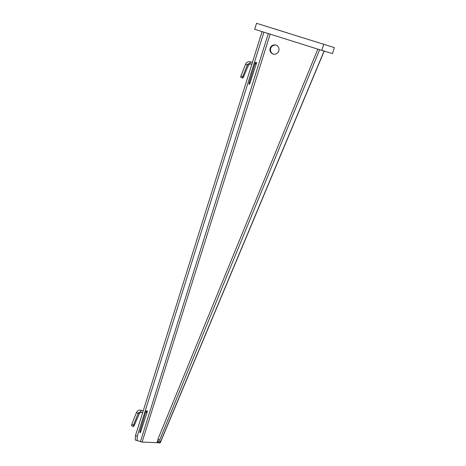<?xml version="1.0" encoding="UTF-8"?>
<svg xmlns="http://www.w3.org/2000/svg" width="466" height="466" viewBox="0 0 466 466"><rect width="100%" height="100%" fill="white"/><g stroke="black" fill="none" stroke-linecap="round" stroke-linejoin="round"><path stroke-width="0.7" d="M256.556 23.3L334.367 47.602L256.556 23.3L254.681 29.271L321.808 50.386L323.684 44.41M321.808 50.386L332.497 53.578L334.367 47.602M287.819 33.028L274.165 28.758L287.807 33.063M275.889 45.091A4.695 4.526 106.6 0 1 278.808 50.893A4.695 4.526 106.6 0 1 273.082 54.05A4.695 4.526 106.6 0 1 270.158 48.243A4.695 4.526 106.6 0 1 275.889 45.091M249.217 82.756L250.015 83.006L256.702 62.607L255.38 62.322L255.187 62.811M255.38 62.322L249.217 82.767A1.567 0.419 -72.5 0 0 249.17 84.311A1.567 0.419 -72.5 0 0 250.015 83.006M268.317 33.558L140.452 441.564L137.091 440.562L135.268 439.986L135.449 435.687L262.078 31.601M145.439 413.097L147.518 411.018L140.831 431.417A1.567 0.419 -72.5 0 1 139.986 432.716A1.567 0.419 -72.5 0 1 140.033 431.178L146.004 411.216M137.091 440.562L137.266 436.258L263.902 32.171M273.396 54.132A4.695 4.526 106.6 0 1 276.076 45.155M157.479 442.7L142.322 442.059L157.479 442.7C159.523 443.055 160.455 442.974 160.275 442.444L158.516 441.692L156.972 442.549L158.056 439.956M137.266 436.258L135.449 435.687M142.829 442.211L142.107 442.083L270.152 34.14M140.452 441.564L142.107 442.083M317.998 49.186L323.579 50.911M158.481 441.931L157.881 439.292L159.64 440.05L160.304 442.694L324.155 51.219M319.589 49.868L159.64 440.05M317.824 49.134L157.881 439.292M142.584 412.765L140.575 412.136M143.225 410.872L142.357 410.598M139.258 413.697L134.371 425.237A1.567 0.414 -67.4 0 1 133.398 426.489A1.567 0.414 -67.4 0 1 133.573 424.998L138.146 413.365L139.258 413.697C139.812 412.655 140.65 412.253 141.763 412.492M133.398 426.489L131.633 425.755A1.567 0.414 -67.4 0 1 131.808 424.258L136.387 412.631L138.146 413.365C138.67 412.311 139.491 411.903 140.604 412.142L141.192 410.249C139.025 409.789 137.423 410.581 136.387 412.631M143.219 410.884L141.192 410.249M143.167 410.872L142.549 412.754M251.774 64.36L249.759 63.726M254.622 64.692L256.626 62.694M252.339 62.461L251.541 62.188M248.442 65.292L243.555 76.826A1.567 0.414 -67.4 0 1 242.582 78.084A1.567 0.414 -67.4 0 1 242.757 76.587L247.33 64.96L248.442 65.292C248.995 64.244 249.834 63.842 250.947 64.081M242.582 78.084L240.817 77.344A1.567 0.414 -67.4 0 1 240.992 75.853L245.57 64.221L247.33 64.96C247.86 63.906 248.675 63.498 249.788 63.737L250.376 61.844C248.209 61.378 246.607 62.17 245.57 64.221M251.733 64.349L252.327 62.456L250.376 61.844M147.442 411.105L146.196 410.732M160.275 442.444L324.027 51.196L322.88 50.707M140.033 431.167L140.831 431.417M131.808 424.258L133.573 424.998M240.992 75.853L242.757 76.587"/></g></svg>
